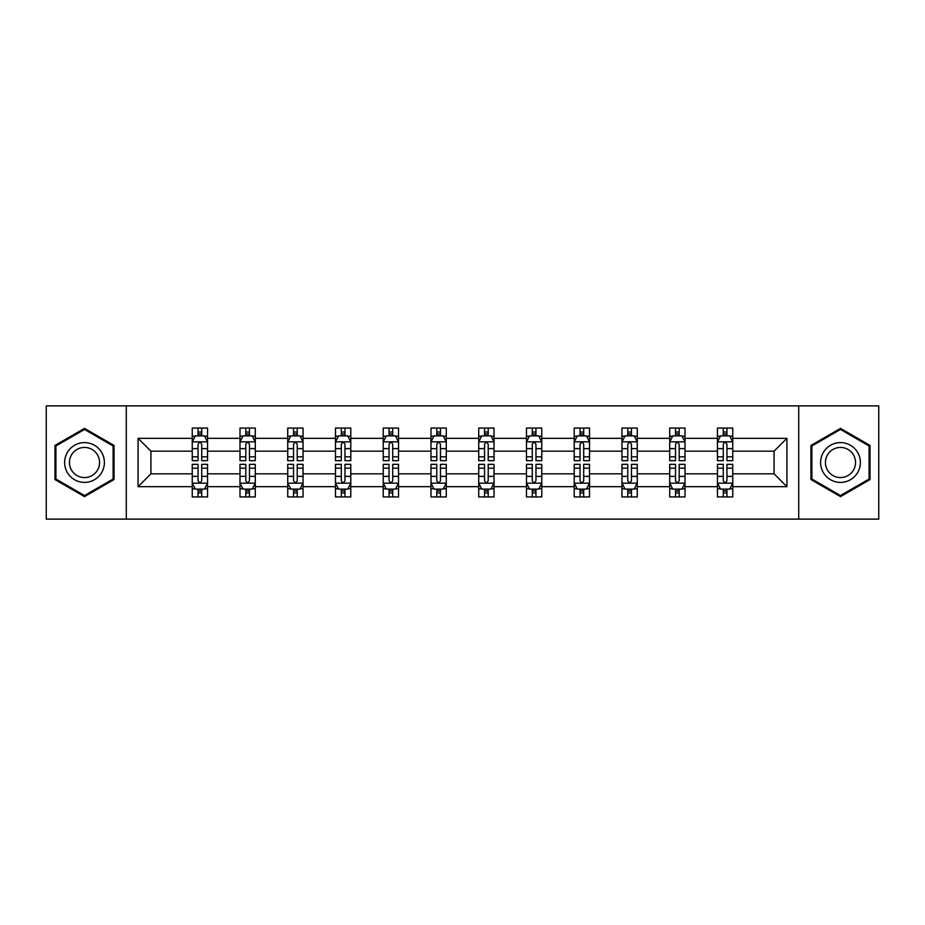 <?xml version="1.0" encoding="UTF-8"?>
<svg xmlns="http://www.w3.org/2000/svg" width="925" height="925" viewBox="0 0 925 925"><rect width="100%" height="100%" fill="white"/><g stroke="black" fill="none" stroke-linecap="round" stroke-linejoin="round"><path stroke-width="1.39" d="M798.714 405.878L46.25 405.878L46.25 519.122L878.75 519.122L878.75 405.878L798.714 405.878L798.714 519.122M732.762 486.677L732.762 473.82L774.075 473.82L786.932 486.677L732.762 486.677L732.762 496.933L726.946 496.933L726.946 489.128M126.286 519.122L126.286 405.878M717.453 486.677L685.009 486.677L685.009 473.82L717.453 473.82L717.453 496.933L732.762 496.933L732.762 488.758L729.883 488.758M685.009 486.677L685.009 496.933L679.193 496.933L679.193 489.128M669.712 486.677L637.267 486.677L637.267 473.82L669.712 473.82L669.712 496.933L685.009 496.933L685.009 488.758L682.13 488.758M637.267 486.677L637.267 496.933L631.451 496.933L631.451 489.128M621.958 486.677L589.514 486.677L589.514 473.82L621.958 473.82L621.958 496.933L637.267 496.933L637.267 488.758L634.388 488.758M589.514 486.677L589.514 496.933L583.698 496.933L583.698 489.128M574.217 486.677L541.773 486.677L541.773 473.82L574.217 473.82L574.217 496.933L589.514 496.933L589.514 488.758L586.635 488.758M541.773 486.677L541.773 496.933L535.957 496.933L535.957 489.128M526.464 486.677L494.019 486.677L494.019 473.82L526.464 473.82L526.464 496.933L541.773 496.933L541.773 488.758L538.893 488.758M494.019 486.677L494.019 496.933L488.215 496.933L488.215 489.128M478.722 486.677L446.278 486.677L446.278 473.82L478.722 473.82L478.722 496.933L494.019 496.933L494.019 488.758L491.152 488.758M446.278 486.677L446.278 496.933L440.462 496.933L440.462 489.128M430.981 486.677L398.536 486.677L398.536 473.82L430.981 473.82L430.981 496.933L446.278 496.933L446.278 488.758L443.399 488.758M398.536 486.677L398.536 496.933L392.72 496.933L392.72 489.128M383.228 486.677L350.783 486.677L350.783 473.82L383.228 473.82L383.228 496.933L398.536 496.933L398.536 488.758L395.657 488.758M350.783 486.677L350.783 496.933L344.967 496.933L344.967 489.128M335.486 486.677L303.042 486.677L303.042 473.82L335.486 473.82L335.486 496.933L350.783 496.933L350.783 488.758L347.904 488.758M303.042 486.677L303.042 496.933L297.226 496.933L297.226 489.128M287.733 486.677L255.288 486.677L255.288 473.82L287.733 473.82L287.733 496.933L303.042 496.933L303.042 488.758L300.163 488.758M255.288 486.677L255.288 496.933L249.472 496.933L249.472 489.128M239.991 486.677L207.547 486.677L207.547 473.82L239.991 473.82L239.991 496.933L255.288 496.933L255.288 488.758L252.421 488.758M207.547 486.677L207.547 496.933L201.731 496.933L201.731 489.128M192.238 486.677L138.068 486.677L138.068 438.323L192.238 438.323L192.238 451.18L150.925 451.18L150.925 473.82L192.238 473.82L192.238 496.933L207.547 496.933L207.547 488.758L204.668 488.758M195.117 436.242L192.238 436.242L192.238 428.067L192.238 438.323M198.054 435.872L198.054 428.067L192.238 428.067L207.547 428.067L207.547 438.323L239.991 438.323L239.991 428.067L255.288 428.067L255.288 438.323L287.733 438.323L287.733 428.067L303.042 428.067L303.042 438.323L335.486 438.323L335.486 428.067L350.783 428.067L350.783 438.323L383.228 438.323L383.228 428.067L398.536 428.067L398.536 438.323L430.981 438.323L430.981 428.067L446.278 428.067L446.278 438.323L478.722 438.323L478.722 428.067L494.019 428.067L494.019 438.323L526.464 438.323L526.464 428.067L541.773 428.067L541.773 438.323L574.217 438.323L574.217 428.067L589.514 428.067L589.514 438.323L621.958 438.323L621.958 428.067L637.267 428.067L637.267 438.323L669.712 438.323L669.712 428.067L685.009 428.067L685.009 438.323L717.453 438.323L717.453 428.067L732.762 428.067L732.762 438.323L786.932 438.323L786.932 486.677M717.453 438.323L717.453 451.18L685.009 451.18L685.009 438.323M669.712 438.323L669.712 451.18L637.267 451.18L637.267 438.323M621.958 438.323L621.958 451.18L589.514 451.18L589.514 438.323M574.217 438.323L574.217 451.18L541.773 451.18L541.773 438.323M526.464 438.323L526.464 451.18L494.019 451.18L494.019 438.323M478.722 438.323L478.722 451.18L446.278 451.18L446.278 438.323M430.981 438.323L430.981 451.18L398.536 451.18L398.536 438.323M383.228 438.323L383.228 451.18L350.783 451.18L350.783 438.323M335.486 438.323L335.486 451.18L303.042 451.18L303.042 438.323M287.733 438.323L287.733 451.18L255.288 451.18L255.288 438.323M239.991 438.323L239.991 451.18L207.547 451.18L207.547 438.323M138.068 438.323L150.925 451.18M774.075 473.82L774.075 451.18L732.762 451.18L732.762 438.323M723.269 435.721L726.946 435.721M675.528 435.721L679.193 435.721M627.774 435.721L631.451 435.721M580.033 435.721L583.698 435.721M532.28 435.721L535.957 435.721M484.538 435.721L488.215 435.721M436.785 435.721L440.462 435.721M389.043 435.721L392.72 435.721M341.302 435.721L344.967 435.721M293.549 435.721L297.226 435.721M245.807 435.721L249.472 435.721M198.054 435.721L201.731 435.721M198.054 489.279L201.731 489.279M245.807 489.279L249.472 489.279M293.549 489.279L297.226 489.279M341.302 489.279L344.967 489.279M389.043 489.279L392.72 489.279M436.785 489.279L440.462 489.279M484.538 489.279L488.215 489.279M532.28 489.279L535.957 489.279M580.033 489.279L583.698 489.279M627.774 489.279L631.451 489.279M675.528 489.279L679.193 489.279M723.269 489.279L726.946 489.279M150.925 473.82L138.068 486.677M786.932 438.323L774.075 451.18M114.041 445.445L84.51 428.391L54.968 445.445L54.968 479.555L84.51 496.609L114.041 479.555L114.041 445.445M810.959 445.445L810.959 479.555L840.49 496.609L870.032 479.555L870.032 445.445L840.49 428.391L810.959 445.445M201.731 432.044L198.054 432.044M192.238 456.823L192.238 460.662L198.054 460.662L198.054 456.823L192.238 456.823L192.238 451.18M207.547 451.18L207.547 460.662L201.731 460.662L201.731 444.289C200.505 441.93 199.28 441.93 198.054 444.289L198.054 456.823M204.668 436.242L207.547 436.242L207.547 428.067L201.731 428.067L201.731 435.872M207.547 441.988L204.483 435.872L195.302 435.872L192.238 441.988M198.054 492.956L201.731 492.956M207.547 468.177L207.547 464.338L201.731 464.338L201.731 468.177L207.547 468.177L207.547 473.82M192.238 473.82L192.238 464.338L198.054 464.338L198.054 480.711C199.28 483.07 200.505 483.07 201.731 480.711L201.731 468.177M195.117 488.758L192.238 488.758L192.238 496.933L198.054 496.933L198.054 489.128M192.238 483.012L195.302 489.128L204.483 489.128L207.547 483.012M249.472 432.044L245.807 432.044M242.87 436.242L239.991 436.242L239.991 428.067L245.807 428.067L245.807 435.872M239.991 456.823L239.991 460.662L245.807 460.662L245.807 456.823L239.991 456.823L239.991 451.18M255.288 451.18L255.288 460.662L249.472 460.662L249.472 444.289C248.258 441.93 247.033 441.93 245.807 444.289L245.807 456.823M252.421 436.242L255.288 436.242L255.288 428.067L249.472 428.067L249.472 435.872M255.288 441.988L252.236 435.872L243.055 435.872L239.991 441.988M297.226 432.044L293.549 432.044M290.612 436.242L287.733 436.242L287.733 428.067L293.549 428.067L293.549 435.872M287.733 456.823L287.733 460.662L293.549 460.662L293.549 456.823L287.733 456.823L287.733 451.18M303.042 451.18L303.042 460.662L297.226 460.662L297.226 444.289C296 441.93 294.774 441.93 293.549 444.289L293.549 456.823M300.163 436.242L303.042 436.242L303.042 428.067L297.226 428.067L297.226 435.872M303.042 441.988L299.978 435.872L290.797 435.872L287.733 441.988M245.807 492.956L249.472 492.956M255.288 468.177L255.288 464.338L249.472 464.338L249.472 468.177L255.288 468.177L255.288 473.82M239.991 473.82L239.991 464.338L245.807 464.338L245.807 480.711C247.033 483.07 248.247 483.07 249.472 480.711L249.472 468.177M242.87 488.758L239.991 488.758L239.991 496.933L245.807 496.933L245.807 489.128M239.991 483.012L243.055 489.128L252.236 489.128L255.288 483.012M293.549 492.956L297.226 492.956M303.042 468.177L303.042 464.338L297.226 464.338L297.226 468.177L303.042 468.177L303.042 473.82M287.733 473.82L287.733 464.338L293.549 464.338L293.549 480.711C294.774 483.07 296 483.07 297.226 480.711L297.226 468.177M290.612 488.758L287.733 488.758L287.733 496.933L293.549 496.933L293.549 489.128M287.733 483.012L290.797 489.128L299.978 489.128L303.042 483.012M67.282 452.556A19.899 19.899 0 0 0 74.567 479.728A19.899 19.899 0 0 0 101.738 472.444A19.899 19.899 0 0 0 94.454 445.272A19.899 19.899 0 0 0 67.282 452.556M71.468 454.973A15.066 15.066 0 0 0 76.972 475.542A15.066 15.066 0 0 0 97.553 470.027A15.066 15.066 0 0 0 92.037 449.458A15.066 15.066 0 0 0 71.468 454.973M113.127 445.977L113.127 479.023L84.51 495.546L55.893 479.023L55.893 445.977L84.51 429.454L113.127 445.977M823.262 452.556A19.899 19.899 0 0 0 830.546 479.728A19.899 19.899 0 0 0 857.718 472.444A19.899 19.899 0 0 0 850.433 445.272A19.899 19.899 0 0 0 823.262 452.556M827.447 454.973A15.066 15.066 0 0 0 832.962 475.542A15.066 15.066 0 0 0 853.532 470.027A15.066 15.066 0 0 0 848.028 449.458A15.066 15.066 0 0 0 827.447 454.973M869.107 445.977L869.107 479.023L840.49 495.546L811.872 479.023L811.872 445.977L840.49 429.454L869.107 445.977M344.967 432.044L341.302 432.044M338.365 436.242L335.486 436.242L335.486 428.067L341.302 428.067L341.302 435.872M335.486 456.823L335.486 460.662L341.302 460.662L341.302 456.823L335.486 456.823L335.486 451.18M350.783 451.18L350.783 460.662L344.967 460.662L344.967 444.289C343.753 441.93 342.528 441.93 341.302 444.289L341.302 456.823M347.904 436.242L350.783 436.242L350.783 428.067L344.967 428.067L344.967 435.872M350.783 441.988L347.731 435.872L338.538 435.872L335.486 441.988M341.302 492.956L344.967 492.956M350.783 468.177L350.783 464.338L344.967 464.338L344.967 468.177L350.783 468.177L350.783 473.82M335.486 473.82L335.486 464.338L341.302 464.338L341.302 480.711C342.516 483.07 343.742 483.07 344.967 480.711L344.967 468.177M338.365 488.758L335.486 488.758L335.486 496.933L341.302 496.933L341.302 489.128M335.486 483.012L338.538 489.128L347.731 489.128L350.783 483.012M392.72 432.044L389.043 432.044M386.107 436.242L383.228 436.242L383.228 428.067L389.043 428.067L389.043 435.872M383.228 456.823L383.228 460.662L389.043 460.662L389.043 456.823L383.228 456.823L383.228 451.18M398.536 451.18L398.536 460.662L392.72 460.662L392.72 444.289C391.495 441.93 390.269 441.93 389.043 444.289L389.043 456.823M395.657 436.242L398.536 436.242L398.536 428.067L392.72 428.067L392.72 435.872M398.536 441.988L395.472 435.872L386.292 435.872L383.228 441.988M389.043 492.956L392.72 492.956M398.536 468.177L398.536 464.338L392.72 464.338L392.72 468.177L398.536 468.177L398.536 473.82M383.228 473.82L383.228 464.338L389.043 464.338L389.043 480.711C390.269 483.07 391.495 483.07 392.72 480.711L392.72 468.177M386.107 488.758L383.228 488.758L383.228 496.933L389.043 496.933L389.043 489.128M383.228 483.012L386.292 489.128L395.472 489.128L398.536 483.012M440.462 432.044L436.785 432.044M433.848 436.242L430.981 436.242L430.981 428.067L436.785 428.067L436.785 435.872M430.981 456.823L430.981 460.662L436.785 460.662L436.785 456.823L430.981 456.823L430.981 451.18M446.278 451.18L446.278 460.662L440.462 460.662L440.462 444.289C439.236 441.93 438.011 441.93 436.785 444.289L436.785 456.823M443.399 436.242L446.278 436.242L446.278 428.067L440.462 428.067L440.462 435.872M446.278 441.988L443.214 435.872L434.033 435.872L430.981 441.988M436.785 492.956L440.462 492.956M446.278 468.177L446.278 464.338L440.462 464.338L440.462 468.177L446.278 468.177L446.278 473.82M430.981 473.82L430.981 464.338L436.785 464.338L436.785 480.711C438.011 483.07 439.236 483.07 440.462 480.711L440.462 468.177M433.848 488.758L430.981 488.758L430.981 496.933L436.785 496.933L436.785 489.128M430.981 483.012L434.033 489.128L443.214 489.128L446.278 483.012M488.215 432.044L484.538 432.044M481.601 436.242L478.722 436.242L478.722 428.067L484.538 428.067L484.538 435.872M478.722 456.823L478.722 460.662L484.538 460.662L484.538 456.823L478.722 456.823L478.722 451.18M494.019 451.18L494.019 460.662L488.215 460.662L488.215 444.289C486.989 441.93 485.764 441.93 484.538 444.289L484.538 456.823M491.152 436.242L494.019 436.242L494.019 428.067L488.215 428.067L488.215 435.872M494.019 441.988L490.967 435.872L481.786 435.872L478.722 441.988M484.538 492.956L488.215 492.956M494.019 468.177L494.019 464.338L488.215 464.338L488.215 468.177L494.019 468.177L494.019 473.82M478.722 473.82L478.722 464.338L484.538 464.338L484.538 480.711C485.764 483.07 486.989 483.07 488.215 480.711L488.215 468.177M481.601 488.758L478.722 488.758L478.722 496.933L484.538 496.933L484.538 489.128M478.722 483.012L481.786 489.128L490.967 489.128L494.019 483.012M535.957 432.044L532.28 432.044M529.343 436.242L526.464 436.242L526.464 428.067L532.28 428.067L532.28 435.872M526.464 456.823L526.464 460.662L532.28 460.662L532.28 456.823L526.464 456.823L526.464 451.18M541.773 451.18L541.773 460.662L535.957 460.662L535.957 444.289C534.731 441.93 533.505 441.93 532.28 444.289L532.28 456.823M538.893 436.242L541.773 436.242L541.773 428.067L535.957 428.067L535.957 435.872M541.773 441.988L538.708 435.872L529.528 435.872L526.464 441.988M532.28 492.956L535.957 492.956M541.773 468.177L541.773 464.338L535.957 464.338L535.957 468.177L541.773 468.177L541.773 473.82M526.464 473.82L526.464 464.338L532.28 464.338L532.28 480.711C533.505 483.07 534.731 483.07 535.957 480.711L535.957 468.177M529.343 488.758L526.464 488.758L526.464 496.933L532.28 496.933L532.28 489.128M526.464 483.012L529.528 489.128L538.708 489.128L541.773 483.012M583.698 432.044L580.033 432.044M577.096 436.242L574.217 436.242L574.217 428.067L580.033 428.067L580.033 435.872M574.217 456.823L574.217 460.662L580.033 460.662L580.033 456.823L574.217 456.823L574.217 451.18M589.514 451.18L589.514 460.662L583.698 460.662L583.698 444.289C582.484 441.93 581.258 441.93 580.033 444.289L580.033 456.823M586.635 436.242L589.514 436.242L589.514 428.067L583.698 428.067L583.698 435.872M589.514 441.988L586.462 435.872L577.269 435.872L574.217 441.988M580.033 492.956L583.698 492.956M589.514 468.177L589.514 464.338L583.698 464.338L583.698 468.177L589.514 468.177L589.514 473.82M574.217 473.82L574.217 464.338L580.033 464.338L580.033 480.711C581.247 483.07 582.472 483.07 583.698 480.711L583.698 468.177M577.096 488.758L574.217 488.758L574.217 496.933L580.033 496.933L580.033 489.128M574.217 483.012L577.269 489.128L586.462 489.128L589.514 483.012M631.451 432.044L627.774 432.044M624.837 436.242L621.958 436.242L621.958 428.067L627.774 428.067L627.774 435.872M621.958 456.823L621.958 460.662L627.774 460.662L627.774 456.823L621.958 456.823L621.958 451.18M637.267 451.18L637.267 460.662L631.451 460.662L631.451 444.289C630.226 441.93 629 441.93 627.774 444.289L627.774 456.823M634.388 436.242L637.267 436.242L637.267 428.067L631.451 428.067L631.451 435.872M637.267 441.988L634.203 435.872L625.022 435.872L621.958 441.988M679.193 432.044L675.528 432.044M672.579 436.242L669.712 436.242L669.712 428.067L675.528 428.067L675.528 435.872M669.712 456.823L669.712 460.662L675.528 460.662L675.528 456.823L669.712 456.823L669.712 451.18M685.009 451.18L685.009 460.662L679.193 460.662L679.193 444.289C677.967 441.93 676.753 441.93 675.528 444.289L675.528 456.823M682.13 436.242L685.009 436.242L685.009 428.067L679.193 428.067L679.193 435.872M685.009 441.988L681.945 435.872L672.764 435.872L669.712 441.988M726.946 432.044L723.269 432.044M720.332 436.242L717.453 436.242L717.453 428.067L723.269 428.067L723.269 435.872M717.453 456.823L717.453 460.662L723.269 460.662L723.269 456.823L717.453 456.823L717.453 451.18M732.762 451.18L732.762 460.662L726.946 460.662L726.946 444.289C725.72 441.93 724.495 441.93 723.269 444.289L723.269 456.823M729.883 436.242L732.762 436.242L732.762 428.067L726.946 428.067L726.946 435.872M732.762 441.988L729.698 435.872L720.517 435.872L717.453 441.988M627.774 492.956L631.451 492.956M637.267 468.177L637.267 464.338L631.451 464.338L631.451 468.177L637.267 468.177L637.267 473.82M621.958 473.82L621.958 464.338L627.774 464.338L627.774 480.711C629 483.07 630.226 483.07 631.451 480.711L631.451 468.177M624.837 488.758L621.958 488.758L621.958 496.933L627.774 496.933L627.774 489.128M621.958 483.012L625.022 489.128L634.203 489.128L637.267 483.012M675.528 492.956L679.193 492.956M685.009 468.177L685.009 464.338L679.193 464.338L679.193 468.177L685.009 468.177L685.009 473.82M669.712 473.82L669.712 464.338L675.528 464.338L675.528 480.711C676.742 483.07 677.967 483.07 679.193 480.711L679.193 468.177M672.579 488.758L669.712 488.758L669.712 496.933L675.528 496.933L675.528 489.128M669.712 483.012L672.764 489.128L681.945 489.128L685.009 483.012M723.269 492.956L726.946 492.956M732.762 468.177L732.762 464.338L726.946 464.338L726.946 468.177L732.762 468.177L732.762 473.82M717.453 473.82L717.453 464.338L723.269 464.338L723.269 480.711C724.495 483.07 725.72 483.07 726.946 480.711L726.946 468.177M720.332 488.758L717.453 488.758L717.453 496.933L723.269 496.933L723.269 489.128M717.453 483.012L720.517 489.128L729.698 489.128L732.762 483.012M207.466 441.838L192.319 441.838M207.547 456.823L201.731 456.823M198.054 448.625L192.238 448.625M207.547 448.625L201.731 448.625M201.731 433.998L198.054 433.998M192.319 483.162L207.466 483.162M192.238 468.177L198.054 468.177M201.731 476.375L207.547 476.375M192.238 476.375L198.054 476.375M198.054 491.002L201.731 491.002M255.219 441.838L240.072 441.838M255.288 456.823L249.472 456.823M245.807 448.625L239.991 448.625M255.288 448.625L249.472 448.625M249.472 433.998L245.807 433.998M302.961 441.838L287.814 441.838M303.042 456.823L297.226 456.823M293.549 448.625L287.733 448.625M303.042 448.625L297.226 448.625M297.226 433.998L293.549 433.998M240.072 483.162L255.219 483.162M239.991 468.177L245.807 468.177M249.472 476.375L255.288 476.375M239.991 476.375L245.807 476.375M245.807 491.002L249.472 491.002M287.814 483.162L302.961 483.162M287.733 468.177L293.549 468.177M297.226 476.375L303.042 476.375M287.733 476.375L293.549 476.375M293.549 491.002L297.226 491.002M350.714 441.838L335.555 441.838M350.783 456.823L344.967 456.823M341.302 448.625L335.486 448.625M350.783 448.625L344.967 448.625M344.967 433.998L341.302 433.998M335.555 483.162L350.714 483.162M335.486 468.177L341.302 468.177M344.967 476.375L350.783 476.375M335.486 476.375L341.302 476.375M341.302 491.002L344.967 491.002M398.455 441.838L383.308 441.838M398.536 456.823L392.72 456.823M389.043 448.625L383.228 448.625M398.536 448.625L392.72 448.625M392.72 433.998L389.043 433.998M383.308 483.162L398.455 483.162M383.228 468.177L389.043 468.177M392.72 476.375L398.536 476.375M383.228 476.375L389.043 476.375M389.043 491.002L392.72 491.002M446.197 441.838L431.05 441.838M446.278 456.823L440.462 456.823M436.785 448.625L430.981 448.625M446.278 448.625L440.462 448.625M440.462 433.998L436.785 433.998M431.05 483.162L446.197 483.162M430.981 468.177L436.785 468.177M440.462 476.375L446.278 476.375M430.981 476.375L436.785 476.375M436.785 491.002L440.462 491.002M493.95 441.838L478.803 441.838M494.019 456.823L488.215 456.823M484.538 448.625L478.722 448.625M494.019 448.625L488.215 448.625M488.215 433.998L484.538 433.998M478.803 483.162L493.95 483.162M478.722 468.177L484.538 468.177M488.215 476.375L494.019 476.375M478.722 476.375L484.538 476.375M484.538 491.002L488.215 491.002M541.692 441.838L526.545 441.838M541.773 456.823L535.957 456.823M532.28 448.625L526.464 448.625M541.773 448.625L535.957 448.625M535.957 433.998L532.28 433.998M526.545 483.162L541.692 483.162M526.464 468.177L532.28 468.177M535.957 476.375L541.773 476.375M526.464 476.375L532.28 476.375M532.28 491.002L535.957 491.002M589.445 441.838L574.286 441.838M589.514 456.823L583.698 456.823M580.033 448.625L574.217 448.625M589.514 448.625L583.698 448.625M583.698 433.998L580.033 433.998M574.286 483.162L589.445 483.162M574.217 468.177L580.033 468.177M583.698 476.375L589.514 476.375M574.217 476.375L580.033 476.375M580.033 491.002L583.698 491.002M637.186 441.838L622.039 441.838M637.267 456.823L631.451 456.823M627.774 448.625L621.958 448.625M637.267 448.625L631.451 448.625M631.451 433.998L627.774 433.998M684.939 441.838L669.781 441.838M685.009 456.823L679.193 456.823M675.528 448.625L669.712 448.625M685.009 448.625L679.193 448.625M679.193 433.998L675.528 433.998M732.681 441.838L717.534 441.838M732.762 456.823L726.946 456.823M723.269 448.625L717.453 448.625M732.762 448.625L726.946 448.625M726.946 433.998L723.269 433.998M622.039 483.162L637.186 483.162M621.958 468.177L627.774 468.177M631.451 476.375L637.267 476.375M621.958 476.375L627.774 476.375M627.774 491.002L631.451 491.002M669.781 483.162L684.928 483.162M669.712 468.177L675.528 468.177M679.193 476.375L685.009 476.375M669.712 476.375L675.528 476.375M675.528 491.002L679.193 491.002M717.534 483.162L732.681 483.162M717.453 468.177L723.269 468.177M726.946 476.375L732.762 476.375M717.453 476.375L723.269 476.375M723.269 491.002L726.946 491.002"/></g></svg>
